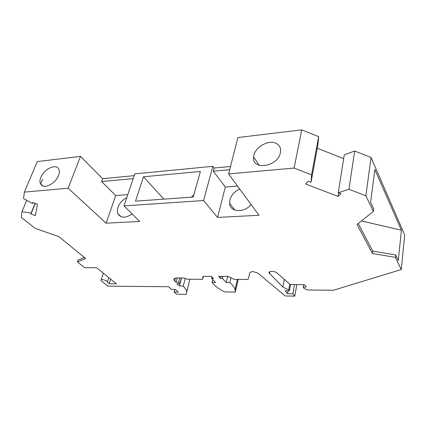 <?xml version="1.0" encoding="UTF-8"?>
<svg xmlns="http://www.w3.org/2000/svg" width="426" height="426" viewBox="0 0 426 426"><rect width="100%" height="100%" fill="white"/><g stroke="black" fill="none" stroke-linecap="round" stroke-linejoin="round"><path stroke-width="0.64" d="M110.675 279.142L109.162 283.764L116.426 283.822L96.569 267.672L84.758 267.768L77.404 261.931L78.07 260.068L84.391 257.448M109.162 283.764L107.357 282.007C107.522 280.521 100.85 278.7 100.983 280.265L101.585 281.133L107.884 286.139L168.579 286.735L171.54 289.414L175.374 289.462L178.276 292.114L174.138 292.05L174.852 289.451M189.884 279.254L186.135 294.329L176.481 294.169L174.138 292.05M186.647 291.485C186.343 289.84 185.188 288.082 183.185 286.197L179.447 285.825L181.577 277.976M175.432 278.125L174.644 280.968L175.959 282.198L178.6 282.209L179.905 283.434L176.896 283.759L179.447 285.825M174.644 280.968L173.808 279.653C173.739 278.583 174.83 278.018 177.088 277.97L183.835 277.981L187.52 279.248L202.622 279.291L203.372 276.352M212.782 279.632L212.084 282.47L215.556 282.486L211.626 278.439L213.41 278.444L211.392 276.357L202.952 276.352L202.622 279.291M212.084 282.47C214.624 285.851 218.831 289.009 224.704 291.943L235.322 292.087L235.099 289.531C234.438 287.31 232.687 284.989 229.838 282.566L226.275 282.55L227.729 276.357M222.92 276.357L222.415 278.46L226.275 282.55M222.415 278.46L220.604 278.46L221.11 276.357M338.59 192.866L338.031 196.413L340.96 193.777L338.255 192.738L348.926 189.261L365.865 195.811L373.346 211.387L357.057 224.513L372.43 253.491L395.435 257.395L401.265 269.541L333.414 290.255L308.046 289.968L304.228 288.62L303.227 287.3L306.193 286.948L304.468 284.648L290.308 284.547L277.044 273.018C274.818 270.904 268.071 270.883 269.104 272.97L282.827 287.002L288.679 289.93L289.414 290.851L285.127 290.798L287.486 293.706L292.912 293.786L294.776 296.123L285.159 295.963L257.842 273.077L252.591 271.447L249.966 272.454L248.065 279.419L234.231 279.376L228.043 276.357L218.607 276.357L220.604 278.46M338.031 196.413L305.591 183.984L308.275 181.22L311.028 182.28L311.587 174.836L294.094 168.073L301.746 129.877L237.9 137.534L228.608 173.909L294.094 168.073M228.608 173.909L258.976 215.279L217.564 217.42L225.327 187.019L237.532 186.066M77.404 261.931L85.706 258.518L58.761 236.584L35.118 228.341L21.3 217.361L21.987 211.674L31.098 213.122L30.954 214.049L35.459 215.609L37.371 204.176L32.701 202.542L32.552 203.537L23.568 198.559L24.346 192.115L68.133 188.212L106.133 223.181L139.696 221.445L124.019 205.902L203.58 200.54L217.564 217.42M68.133 188.212L80.477 156.406L37.286 161.582L24.346 192.115M80.477 156.406L102.661 178.68L101.622 181.556L115.675 195.561L127.811 194.618M134.169 175.672L102.661 178.68M124.019 205.902L134.77 173.888L212.846 166.305L214.15 168.036L213.298 171.204L225.327 187.019M230.509 166.475L214.15 168.036M311.028 182.28L317.961 144.473L318.627 136.608L301.746 129.877M343.67 158.648L317.274 148.227M401.265 269.541L404.7 234.966L371.051 157.492L354.682 150.974L344.267 154.894L338.255 192.738M83.853 257.011L83.576 257.789M35.097 203.383L31.098 213.122M30.954 214.049L35.305 203.458M21.987 211.674L26.742 200.316M32.552 203.537L32.93 202.622M40.587 184.069L42.685 178.989M200.396 171.46L193.228 197.052L135.516 201.157L143.498 176.785L200.396 171.46M203.58 200.54L212.846 166.305M40.832 177.333C39.778 179.953 39.671 182.147 40.507 183.92L41.503 185.198C45.231 188.931 55.811 182.951 58.516 175.512C59.464 173.068 59.592 171.007 58.889 169.324C56.642 163.147 44.016 168.829 40.832 177.333M106.133 223.181L115.675 195.561M126.804 197.605C122.55 199.815 119.61 203.058 117.986 207.329C117.193 209.714 117.171 211.823 117.911 213.65C120.782 218.229 125.521 218.33 132.14 213.953M133.178 178.632L101.622 181.556M163.834 199.139L143.498 176.785M191.391 197.179L193.915 194.602M229.689 169.681L213.298 171.204M239.694 189.011C234.598 191.444 231.334 195.076 229.907 199.9L229.619 203.367C229.902 212.255 244.087 213.25 251.1 204.549M303.227 287.3L303.69 284.643M282.827 287.002L284.291 279.318M289.765 284.073L288.679 289.93M289.414 290.851L290.58 284.547M230.951 277.779L229.838 282.566M235.322 292.087L238.203 279.392M211.988 276.975L211.626 278.439M179.905 283.434L181.385 277.976M178.6 282.209L179.761 277.976M175.959 282.198L177.12 277.97M185.257 278.471L183.185 286.197M294.776 296.123L296.847 284.595M287.486 293.706L288.019 290.836M294.584 284.579L292.912 293.786M365.865 195.811L371.051 157.492M373.346 211.387L373.677 208.772L370.588 202.291L374.864 169.511L401.404 230.216L361.498 220.934M395.435 257.395L395.69 254.95L398.31 260.446L401.404 230.216M348.926 189.261L354.682 150.974M395.69 254.95L372.729 251.074L358.239 223.559M372.43 253.491L372.729 251.074M311.587 174.836L318.627 136.608M253.885 155.383C255.589 146.672 269.131 139.393 276.346 143.44C279.616 145.223 281.011 148.094 280.521 152.05L280.409 152.652C277.922 166.987 251.532 170.831 253.635 156.922L253.885 155.383M269.898 271.671L269.514 273.561M42.834 185.97L40.507 183.92M269.296 272.049L269.104 272.97M237.41 279.387L235.099 289.531M103.353 273.183L101.063 280.031M108.8 277.619L107.357 282.007M173.808 279.653L174.032 278.833M253.635 156.922L259.226 165.384M234.87 210.114L229.619 203.367M121.112 216.733L117.911 213.65"/></g></svg>
